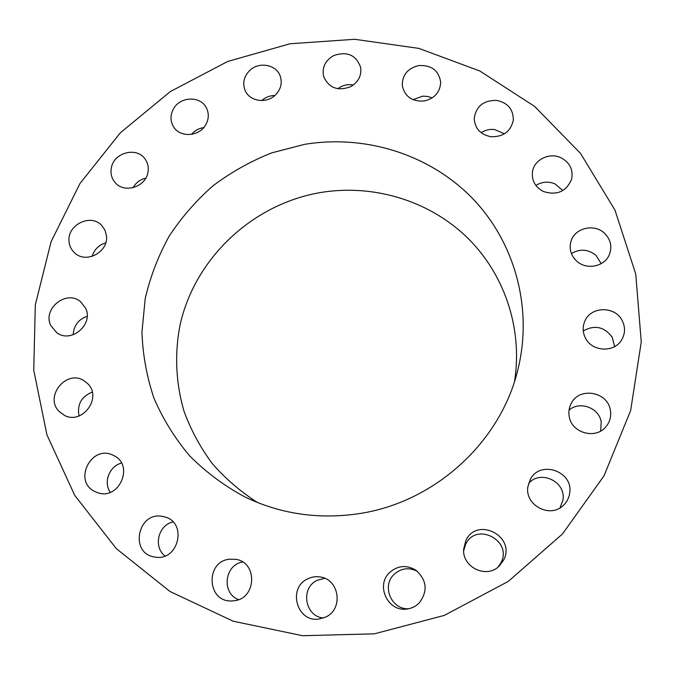 <?xml version="1.0" encoding="UTF-8"?>
<svg xmlns="http://www.w3.org/2000/svg" width="675" height="675" viewBox="0 0 675 675"><rect width="100%" height="100%" fill="white"/><g stroke="black" fill="none" stroke-linecap="round" stroke-linejoin="round"><path stroke-width="1.01" d="M106.431 235.609L104.963 230.2L101.849 225.619C90.931 212.963 66.614 224.986 69.078 241.836C69.55 246.206 71.373 249.868 74.554 252.804C85.987 264.246 108.945 251.859 106.431 235.609M105.722 242.848C98.769 244.991 94.247 249.505 92.146 256.39M374.347 633.833L444.268 615.414L508.25 581.428L562.528 533.917L604.041 475.774L630.653 410.527L641.25 342.006L635.749 274.025L614.976 210.136L580.559 153.436L534.659 106.431L479.841 71.002L418.88 48.398L354.653 39.285L289.997 43.765L227.677 61.476L170.303 91.581L120.327 132.823L79.954 183.541L51.098 241.692L35.319 304.855L33.75 370.263L46.938 434.86L74.765 495.425L116.37 548.674L170.032 591.511L233.204 621.219L302.602 635.715L374.347 633.833M304.383 144.399L271.763 152.862C250.771 161.19 231.23 172.125 213.165 185.676C196.189 200.551 181.507 217.401 169.13 236.233C158.245 255.952 150.272 276.775 145.193 298.696L141.953 332.117C142.746 354.637 146.737 376.642 153.934 398.132C162.92 418.998 174.817 438.227 189.624 455.819C205.926 472.171 224.395 485.916 245.05 497.036C280.209 513.818 317.596 519.438 357.202 513.911C434.371 503.246 501.398 441.847 518.257 368.086C533.014 306.188 513.97 240.536 471.251 197.117C428.271 153.832 364.508 134.342 304.383 144.399M85.565 308.112L80.553 301.683C66.513 289.398 42.289 308.711 50.752 325.51L56.936 332.868C71.423 343.642 93.876 324.177 85.565 308.112M87.893 383.847L83.894 380.641C66.395 369.174 44.111 396.588 59.029 411.387L64.53 415.437C82.358 424.938 102.322 397.794 87.893 383.847M114.092 455.726L112.497 454.95C91.226 444.833 73.128 480.777 94.348 491.324L97.9 492.809C119.239 500.31 134.333 465.396 114.092 455.726M162.599 516.426C137.818 511.034 129.144 553.365 154.482 556.976L155.073 557.077C178.681 561.583 187.76 522.349 164.573 516.881L162.599 516.426M229.314 559.212C205.2 561.634 206.913 601.847 231.314 600.969L234.276 600.758C256.542 598.573 257.757 562.317 235.87 559.347L229.314 559.212M307.758 578.838C287.238 587.849 296.823 622.713 319.047 619.042L325.772 617.017C343.575 609.112 339.407 579.378 320.372 576.99C315.984 576.256 311.774 576.872 307.758 578.838M389.635 572.51C375.3 585.394 387.982 612.301 407.067 609.002C411.699 608.377 415.69 606.42 419.04 603.138C428.043 591.3 427.03 580.348 416.019 570.291C406.637 564.68 397.845 565.422 389.635 572.51M465.868 540.523L463.641 549.231C462.097 567.447 486.877 579.116 499.39 565.895L503.525 560.258C516.417 536.524 476.997 516.105 465.868 540.523M527.951 486.413C524.256 505.111 550.387 518.999 563.583 505.162C566.941 501.896 568.966 497.939 569.658 493.29C573.733 471.344 540.093 459.65 530.314 479.436L527.951 486.413M569.185 416.399C571.463 433.19 596.118 439.898 606.251 426.364C610.023 421.571 611.39 416.154 610.36 410.105C607.694 391.576 579.378 386.724 571.295 403.287C569.092 407.388 568.392 411.758 569.185 416.399M585.638 338.411C592.439 351.953 614.503 352.789 621.759 339.702C625.362 333.307 625.438 326.801 621.987 320.203C614.571 305.665 590.498 306.433 584.761 321.317C582.39 327.071 582.685 332.775 585.638 338.411M576.416 260.854C586.077 270.397 604.682 266.836 609.398 254.509C612.309 246.51 610.673 239.422 604.488 233.238C594.177 223.163 574.442 228.066 570.932 241.532C569.017 248.872 570.847 255.31 576.416 260.854M543.442 191.506C556.993 195.725 566.401 191.599 571.641 179.12C573.37 169.636 569.793 162.506 560.925 157.748C549.45 152.12 534.068 159.697 532.482 171.771C531.579 180.562 535.233 187.135 543.442 191.506M490.877 136.713C503.28 137.05 510.764 131.524 513.312 120.142C513.388 109.358 507.836 102.777 496.665 100.398C483.578 100.229 476.103 106.22 474.221 118.37C474.812 128.41 480.364 134.528 490.877 136.713M424.373 100.988C434.767 98.373 440.201 92.078 440.674 82.097C438.649 70.31 431.249 64.808 418.458 65.602C407.523 68.462 402.131 75.17 402.292 85.717C404.857 96.736 412.214 101.824 424.373 100.988M350.325 86.864C358.256 82.325 361.699 75.836 360.661 67.399C356.147 54.97 347.144 51.038 333.652 55.595C325.291 60.446 321.933 67.306 323.561 76.182C328.514 87.792 337.433 91.353 350.325 86.864M275.358 95.032C280.716 89.547 282.378 83.362 280.344 76.486C276.742 64.581 258.938 61.206 249.632 70.58C243.945 76.444 242.401 82.974 245.008 90.188C249.235 101.343 266.347 104.119 275.358 95.032M205.909 124.478C208.87 118.91 209.056 113.425 206.474 108.042C200.737 95.656 180.014 96.28 173.407 108.996C170.218 114.995 170.201 120.817 173.348 126.461C179.66 137.987 199.538 136.814 205.909 124.478M147.893 172.657C148.863 167.695 147.968 163.207 145.209 159.199C137.042 146.534 114.033 152.297 111.392 167.636C110.312 173.07 111.434 177.896 114.75 182.107C123.457 193.767 145.412 187.523 147.893 172.657M514.561 381.257C523.049 327.51 503.803 272.422 465.784 236.157C427.528 200.045 372.693 183.971 320.903 192.476C252.965 203.85 195.117 257.639 180.09 324.861C174.437 353.675 175.762 383.4 184.182 411.733C191.042 430.253 200.391 447.533 212.245 463.556C225.408 478.626 240.511 491.628 257.563 502.554M614.63 346.562L612.25 337.331C604.395 326.734 594.734 324.599 583.267 330.927M92.256 392.099C81.354 396.605 76.95 404.561 79.017 415.96M601.189 263.655L595.941 255.31C588.111 249.126 579.935 248.543 571.413 253.564M121.475 463.084C109.392 466.096 103.123 482.304 110.253 492.311M562.857 190.561L555.078 183.938C548.378 181.145 541.991 181.659 535.908 185.465M172.977 521.935C158.212 525.057 152.997 546.927 164.995 555.947M504.436 133.827L494.632 129.541C489.729 128.984 485.249 130.047 481.191 132.739M242.637 562.005C224.488 564.654 221.248 593.426 238.562 599.645M432.228 97.892L427.553 96.407L422.592 96.179L413.007 99.689M324.717 578.289L317.275 580.281C300.173 587.79 304.805 616.688 323.502 617.988M353.287 85.05C349.017 84.223 344.908 84.772 340.942 86.695L337.728 88.72M417.42 571.354C408.94 567.118 401.178 568.122 394.107 574.349C381.299 585.908 391.508 610.124 408.797 608.715M274.835 95.513C269.857 95.563 265.511 97.242 261.799 100.567M498.15 567L500.909 562.883C513.017 540.624 476.052 521.438 465.607 544.362L463.641 550.91M203.707 127.6C198.796 128.334 194.729 130.596 191.523 134.376M560.022 507.87L562.942 500.065C566.384 481.714 540.278 469.277 528.584 483.536M145.775 178.141C140.155 179.516 135.92 182.706 133.076 187.709M600.683 431.038L601.206 421.926C599.079 407.708 579.639 400.638 569.042 410.105M87.142 316.305C78.401 319.469 73.752 325.62 73.204 334.766"/></g></svg>
